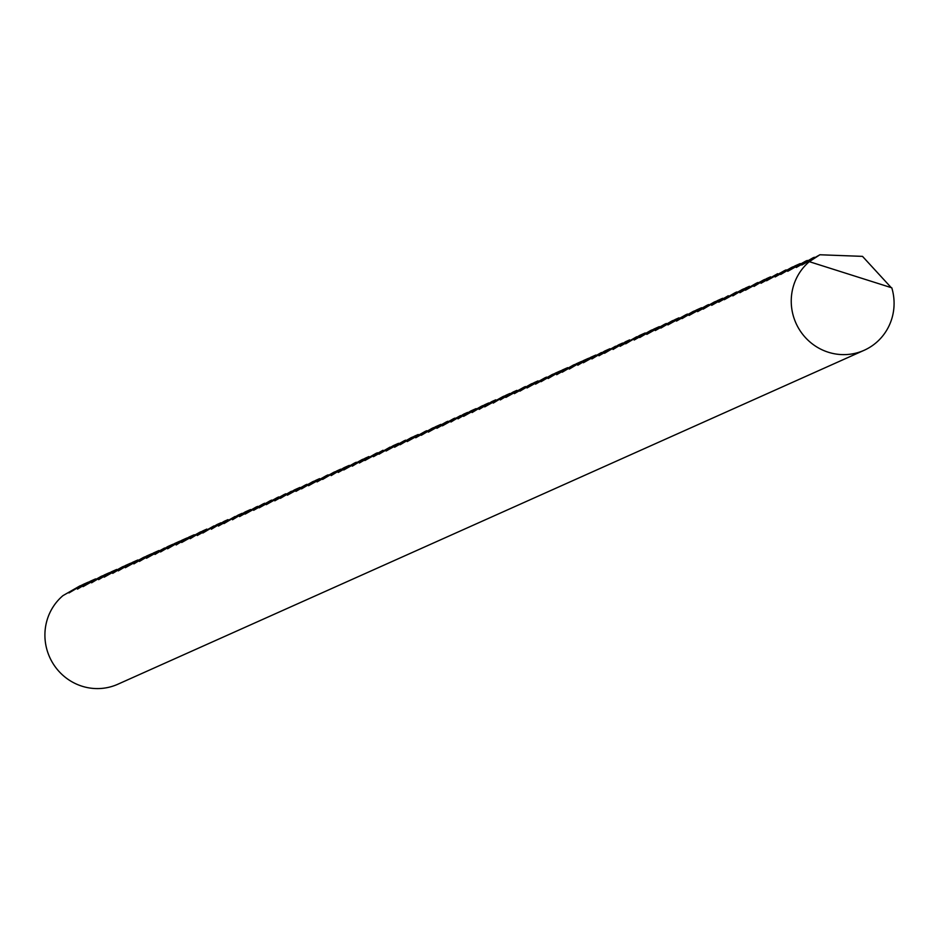 <?xml version="1.0" encoding="UTF-8"?>
<svg xmlns="http://www.w3.org/2000/svg" width="939" height="939" viewBox="0 0 939 939"><rect width="100%" height="100%" fill="white"/><g stroke="black" fill="none" stroke-linecap="round" stroke-linejoin="round"><path stroke-width="1.41" d="M809.301 261.664L891.792 287.815A52.631 51.176 -114.1 0 1 892.05 317.887A52.631 51.176 -114.1 0 1 864.162 350.282A52.631 51.176 -114.1 0 1 809.101 341.209A52.631 51.176 -114.1 0 1 793.279 286.583A52.631 51.176 -114.1 0 1 809.301 261.664L819.9 254.762L801.836 265.009L812.857 257.908L796.272 267.498L805.815 261.065L787.739 271.312L798.76 264.223L794.875 265.96L780.696 274.47L791.718 267.369L775.133 276.958L784.664 270.526L766.6 280.773L777.621 273.683L761.036 283.261L770.579 276.829L766.694 278.566L753.994 286.418L763.524 279.986L745.46 290.233L756.482 283.144L739.897 292.722L749.439 286.289L745.554 288.027L732.854 295.879L742.385 289.447L724.321 299.694L735.343 292.592L718.758 302.182L728.288 295.75L711.703 305.339L721.246 298.907L717.361 300.644L703.182 309.154L714.203 302.053L697.618 311.642L707.149 305.21L689.085 315.457L700.107 308.368L696.222 310.105L682.043 318.614L693.064 311.513L676.479 321.103L686.01 314.671L667.946 324.917L678.967 317.828L675.082 319.565L660.903 328.075L671.925 320.974L655.328 330.563L664.871 324.131L646.807 334.378L657.828 327.288L653.943 329.026L639.752 337.535L650.774 330.434L634.189 340.024L643.731 333.591L639.846 335.329L625.667 343.838L636.689 336.749L620.104 346.327L629.635 339.895L625.75 341.632L613.05 349.484L622.592 343.052L618.707 344.789L604.528 353.299L615.55 346.209L598.953 355.787L608.495 349.355L604.61 351.092L591.91 358.944L601.453 352.512L583.377 362.759L594.399 355.658L590.525 357.407L577.814 365.248L587.356 358.815L583.471 360.553L569.292 369.062L580.314 361.973L576.429 363.71L562.238 372.22L573.26 365.118L556.674 374.708L566.217 368.276L562.332 370.013L548.153 378.523L559.174 371.433L555.289 373.17L541.099 381.68L552.12 374.579L535.535 384.168L545.078 377.736L527.014 387.983L538.035 380.894L534.15 382.631L519.96 391.14L530.981 384.039L514.396 393.629L523.939 387.197L505.863 397.443L516.884 390.354L513.011 392.091L500.299 399.932L509.842 393.5L505.957 395.237L493.257 403.089L502.799 396.657L484.724 406.904L495.745 399.814L491.86 401.552L479.16 409.392L488.703 402.96L484.817 404.697L472.117 412.55L481.66 406.118L463.584 416.364L474.606 409.263L470.721 411.012L458.021 418.853L467.563 412.421L463.678 414.158L450.978 422.01L460.509 415.578L442.445 425.825L453.467 418.724L436.881 428.313L446.424 421.881L428.348 432.128L439.37 425.038L435.485 426.776L421.306 435.285L432.327 428.184L415.742 437.774L425.285 431.341L407.209 441.588L418.231 434.499L414.345 436.236L400.167 444.746L411.188 437.644L394.603 447.234L404.134 440.802L386.07 451.049L397.091 443.959L393.206 445.696L379.027 454.206L390.049 447.105L373.464 456.694L382.995 450.262L364.931 460.509L375.952 453.42L359.367 462.997L368.91 456.565L365.025 458.302L352.325 466.155L361.855 459.723L343.791 469.969L354.813 462.88L338.228 472.458L347.77 466.026L343.885 467.763L331.174 475.615L340.716 469.183L336.831 470.92L322.652 479.43L333.674 472.329L317.089 481.918L326.619 475.486L308.555 485.733L319.577 478.644L315.692 480.381L301.513 488.89L312.534 481.789L295.949 491.379L305.48 484.947L287.416 495.193L298.438 488.104L294.553 489.841L280.374 498.351L291.395 491.25L274.81 500.839L284.341 494.407L266.277 504.654L277.298 497.564L259.223 507.811L270.244 500.71L253.659 510.3L263.202 503.867L245.138 514.114L256.159 507.025L239.574 516.603L249.105 510.17L245.22 511.908L232.52 519.76L242.062 513.328L238.177 515.065L223.998 523.575L235.02 516.485L218.435 526.063L227.966 519.631L224.081 521.368L211.381 529.22L220.923 522.788L217.038 524.525L202.859 533.035L213.881 525.934L197.284 535.523L206.826 529.091L202.941 530.828L190.241 538.681L199.784 532.249L181.708 542.496L192.73 535.394L188.856 537.143L176.145 544.984L185.687 538.552L181.802 540.289L167.623 548.799L178.645 541.709L174.76 543.446L160.569 551.956L171.591 544.855L167.705 546.592L155.005 554.444L164.548 548.012L146.484 558.259L157.506 551.17L153.62 552.907L139.43 561.416L150.451 554.315L146.566 556.052L133.866 563.905L143.409 557.473L125.333 567.719L136.355 560.63L132.481 562.367L118.291 570.877L129.312 563.776L125.427 565.513L112.727 573.365L122.27 566.933L104.194 577.18L115.215 570.09L111.33 571.828L98.63 579.668L108.173 573.236L104.288 574.973L91.588 582.826L101.13 576.393L83.055 586.64L94.076 579.551L90.191 581.288L77.491 589.129L87.034 582.696L83.148 584.434L68.97 592.943L81.493 585.208M94.076 579.551L95.578 578.905M108.173 573.236L109.675 572.602M122.27 566.933L123.772 566.287M136.355 560.63L137.869 559.984M150.451 554.315L151.954 553.681M178.645 541.709L180.147 541.064M192.73 535.394L194.244 534.761M249.105 510.17L250.607 509.537M263.202 503.867L264.704 503.222M277.298 497.564L278.801 496.919M305.48 484.947L306.983 484.313M333.674 472.329L335.176 471.695M347.77 466.026L349.273 465.392M361.855 459.723L363.358 459.077M375.952 453.42L377.455 452.774M404.134 440.802L405.648 440.156M432.327 428.184L433.83 427.55M446.424 421.881L447.926 421.247M474.606 409.263L476.108 408.629M502.799 396.657L504.302 396.012M530.981 384.039L532.483 383.405M545.078 377.736L546.58 377.102M559.174 371.433L560.677 370.788M573.26 365.118L574.762 364.485M587.356 358.815L588.859 358.182M643.731 333.591L645.234 332.946M657.828 327.288L659.331 326.643M671.925 320.974L673.427 320.34M686.01 314.671L687.512 314.037M700.107 308.368L701.609 307.722M714.203 302.053L715.706 301.419M742.385 289.447L743.888 288.801M756.482 283.144L757.984 282.498M784.664 270.526L786.178 269.88M798.76 264.223L800.263 263.577M812.857 257.908L814.359 257.274M805.815 261.065L807.317 260.432M791.718 267.369L793.22 266.735M763.524 279.986L765.027 279.341M735.343 292.592L736.845 291.959M721.246 298.907L722.748 298.262M707.149 305.21L708.652 304.576M693.064 311.513L694.567 310.879M664.871 324.131L666.373 323.486M650.774 330.434L652.276 329.8M608.495 349.355L609.998 348.721M594.399 355.658L595.913 355.024M580.314 361.973L581.816 361.327M566.217 368.276L567.719 367.642M552.12 374.579L553.623 373.945M523.939 387.197L525.441 386.551M481.66 406.118L483.162 405.472M453.467 418.724L454.969 418.09M439.37 425.038L440.872 424.393M425.285 431.341L426.787 430.708M411.188 437.644L412.691 437.011M397.091 443.959L398.594 443.314M354.813 462.88L356.315 462.234M326.619 475.486L328.134 474.852M312.534 481.789L314.037 481.155M298.438 488.104L299.94 487.458M284.341 494.407L285.843 493.773M270.244 500.71L271.758 500.076M256.159 507.025L257.662 506.379M199.784 532.249L201.286 531.603M185.687 538.552L187.19 537.918M171.591 544.855L173.093 544.221M157.506 551.17L159.008 550.524M143.409 557.473L144.911 556.827M129.312 563.776L130.814 563.142M115.215 570.09L116.718 569.445M101.13 576.393L102.633 575.748M87.034 582.696L88.536 582.063M864.162 350.282L117.833 684.238A52.631 51.176 -114.1 0 1 62.772 675.176A52.631 51.176 -114.1 0 1 46.95 620.538A52.631 51.176 -114.1 0 1 62.972 595.619L79.991 585.854M819.9 254.762L862.507 256.37L891.228 287.627"/></g></svg>
